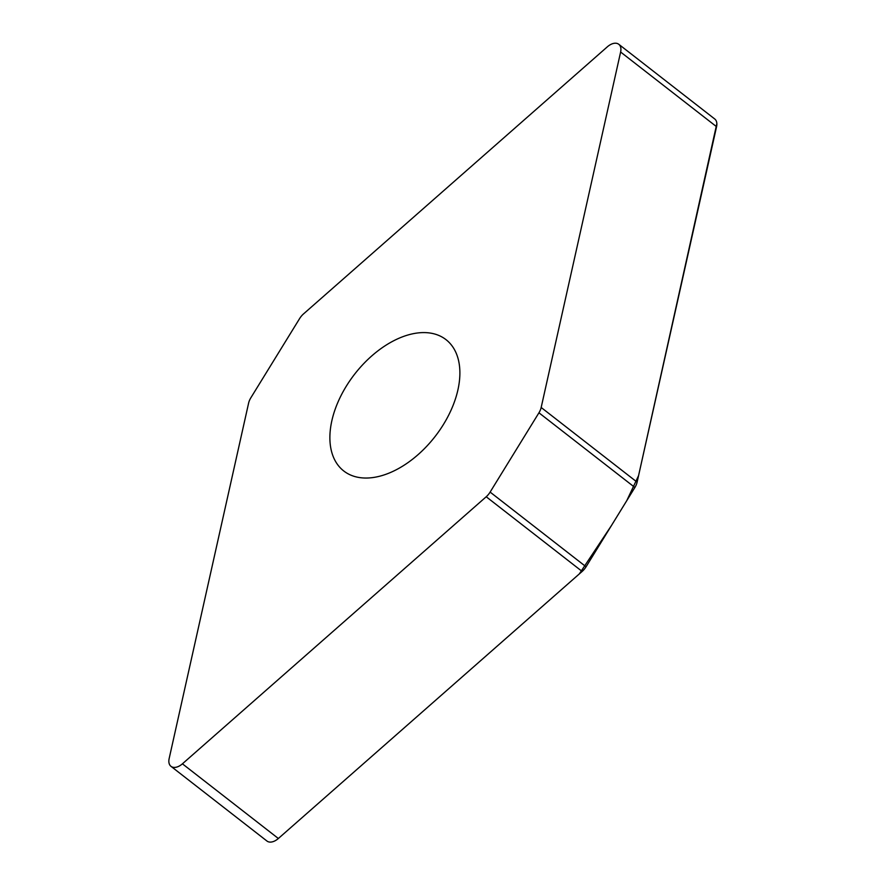 <?xml version="1.0" encoding="UTF-8"?>
<svg xmlns="http://www.w3.org/2000/svg" width="886" height="886" viewBox="0 0 886 886"><rect width="100%" height="100%" fill="white"/><g stroke="black" fill="none" stroke-linecap="round" stroke-linejoin="round"><path stroke-width="1.33" d="M538.943 412.798A12.814 7.83 -52.1 0 0 541.169 407.482L620.621 52.03A12.814 7.83 -52.1 0 0 618.793 44.3A12.814 7.83 -52.1 0 0 607.353 46.814L303.566 313.877A12.814 7.83 -52.1 0 0 299.645 318.528L250.827 397.825A12.814 7.83 -52.1 0 0 248.601 403.152L169.148 758.593A12.814 7.83 -52.1 0 0 170.987 766.335A12.814 7.83 -52.1 0 0 182.416 763.821L486.215 496.758A12.814 7.83 -52.1 0 0 490.124 492.095L538.943 412.798L634.885 487.477L586.067 566.774A12.814 7.83 127.9 0 1 582.146 571.437L278.359 838.499A12.814 7.83 127.9 0 1 266.919 841.013L170.987 766.335M618.793 44.3L714.725 118.979A12.814 7.83 127.9 0 1 716.564 126.709L637.112 482.161A12.814 7.83 127.9 0 1 634.885 487.477M331.851 420.739A83.218 50.89 -52.1 0 0 343.768 470.987A83.218 50.89 -52.1 0 0 408.402 462.315A83.218 50.89 -52.1 0 0 457.918 389.884A83.218 50.89 -52.1 0 0 446.001 339.648A83.218 50.89 -52.1 0 0 381.368 348.309A83.218 50.89 -52.1 0 0 331.851 420.739M182.416 763.821L278.359 838.499L579.355 573.884L611.462 525.52L626.756 500.679L638.573 475.627L716.852 123.597M541.169 407.482L637.112 482.161M716.564 126.709L620.621 52.03M586.067 566.774L490.124 492.095M582.146 571.437L486.215 496.758"/></g></svg>
